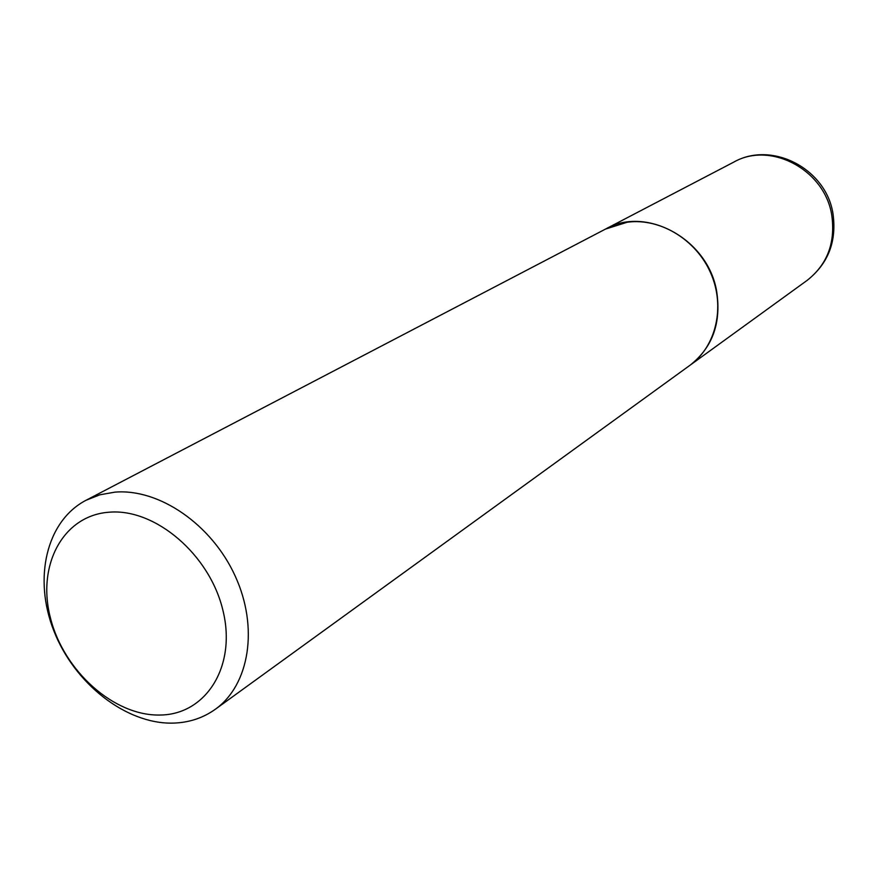 <?xml version="1.0" encoding="UTF-8"?>
<svg xmlns="http://www.w3.org/2000/svg" width="878" height="878" viewBox="0 0 878 878"><rect width="100%" height="100%" fill="white"/><g stroke="black" fill="none" stroke-linecap="round" stroke-linejoin="round"><path stroke-width="1.32" d="M689.932 365.314L690.031 365.248C712.431 347.6 721.332 323.137 716.744 291.869C708.59 239.672 646.592 205.364 605.699 228.971L605.6 229.026M215.308 709.281L689.845 365.38C716.097 346.569 725.502 306.894 710.807 273.288C696.287 239.606 660.015 217.7 627.287 222.222L605.502 229.081L85.989 500.295C46.216 521.038 33.101 578.547 53.887 630.953C74.389 683.457 125.598 723.889 172.395 723.132C188.474 722.824 202.785 718.204 215.308 709.281C249.517 684.895 258.867 627.364 235.128 575.913C211.642 524.385 159.105 488.366 114.919 492.141L99.84 494.808L85.989 500.295M159.873 715.032C205.891 714.846 236.72 666.446 222.99 610.649C209.963 554.819 155.34 508.175 109.19 512.203C62.821 515.408 36.525 565.63 50.551 618.386C63.929 671.198 114.019 716.031 159.873 715.032M733.832 162.079C772.223 140.348 826.758 169.147 833.079 214.364C836.723 241.834 828.053 263.85 807.069 280.433C827.252 264.563 835.505 242.976 831.828 215.67C825.287 170.112 770.719 140.897 733.832 162.079L605.699 228.971M807.069 280.433L690.031 365.248"/></g></svg>

